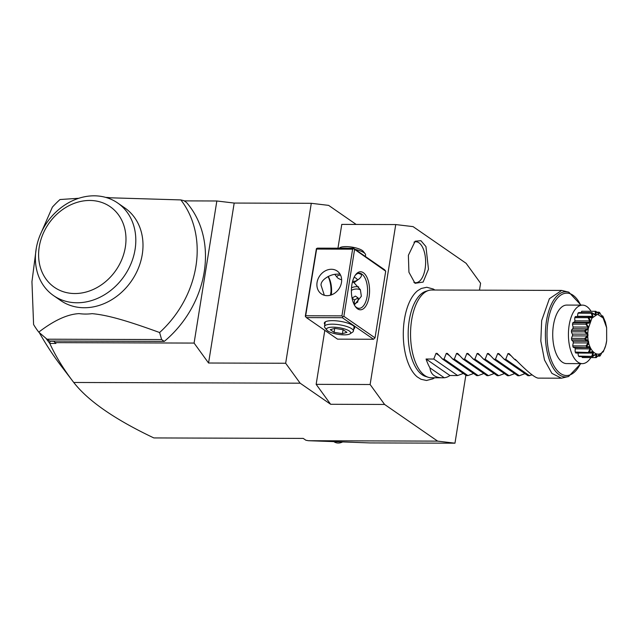<?xml version="1.0" encoding="UTF-8"?>
<svg xmlns="http://www.w3.org/2000/svg" width="639" height="639" viewBox="0 0 639 639"><rect width="100%" height="100%" fill="white"/><g stroke="black" fill="none" stroke-linecap="round" stroke-linejoin="round"><path stroke-width="0.96" d="M208.562 363.016L234.186 203.058L216.845 200.989L194.088 343.079L208.562 363.016L285.665 363.256L300.138 383.192L73.749 382.473L73.341 381.938C63.397 368.887 55.545 356.043 49.786 343.415L55.889 343.439L55.305 342.632L194.088 343.079M356.187 224.441L328.622 205.375L311.281 203.306L285.665 363.256M311.281 203.306L234.186 203.058M216.845 200.989L184.224 200.886M479.482 290.162L480.592 283.237L466.111 263.3L413.082 226.629L395.741 224.561L370.125 384.518L384.598 404.455L437.627 441.126L454.968 443.186L465.855 375.213M73.749 382.473C88.102 400.917 114.796 419.408 153.847 437.931L303.245 438.41L305.897 440.247L308.397 440.71L369.781 442.915L454.968 443.186M384.598 404.455L330.635 404.279L300.138 383.192M308.397 440.71L437.627 441.126M330.635 404.279L316.153 384.343L370.125 384.518M316.153 384.343L324.804 330.339M330.427 295.218L331.002 291.64M337.959 248.204L341.777 224.393L395.741 224.561M49.786 343.415L45.84 338.223M73.341 381.938L60.801 365.492C53.333 355.691 46.152 344.717 39.259 332.576M49.954 341.034L164.271 341.402L161.619 339.565L46.998 339.197L50.098 341.226L53.756 341.242L55.889 343.439M50.098 341.226L49.706 343.295M53.756 341.242L55.305 342.632M164.271 341.402A98.015 81.8 -55.3 0 0 186.516 202.475L183.864 200.646L180.853 199.919L110.667 197.81A61.44 51.28 124.7 0 0 105.731 197.395M78.797 198.274L60.002 199.536A98.015 81.8 -55.3 0 0 52.39 207.124L40.049 235.272M161.619 339.565L159.614 332.528A98.015 81.8 124.7 0 0 180.853 199.919M36.231 248.563L31.95 281.687L33.587 324.508A98.015 81.8 -55.3 0 0 38.763 332.136L46.998 339.197M38.763 332.136C54.067 320.371 67.51 314.196 79.1 313.613A61.44 51.28 -55.3 0 0 92.112 313.653C106.809 314.995 125.244 320.011 159.614 332.528M117.64 202.97L124.829 207.947A56.32 47.006 124.7 0 1 142.265 254.426A56.32 47.006 124.7 0 1 60.761 300.594L53.572 295.617A56.32 47.006 -55.3 0 0 135.077 249.45A56.32 47.006 -55.3 0 0 117.64 202.97A56.32 47.006 -55.3 0 0 36.343 247.9A56.32 47.006 -55.3 0 0 53.572 295.617M125.34 247.141A49.003 40.896 -55.3 0 0 89.748 200.462A49.003 40.896 -55.3 0 0 39.243 246.862A49.003 40.896 -55.3 0 0 74.835 293.541A49.003 40.896 -55.3 0 0 125.34 247.141M333.965 441.717A10.24 8.547 -55.3 0 0 333.989 441.733A10.24 8.547 -55.3 0 0 342.6 441.94M434.887 290.018L433.258 289.012L426.772 287.27L421.293 288.461L417.571 290.753A46.176 22.069 90.2 0 0 404.431 319.404A46.176 22.069 90.2 0 0 417.299 376.954L421.005 379.27L426.477 380.485L432.97 378.799L434.608 377.793M408.377 255.312L415.158 241.207L420.925 240.695L425.949 246.582L428.465 269.211L423.122 282.079L415.023 283.301L408.928 272.222L408.377 255.312M354.549 249.649L343.87 316.329L375.021 337.871L385.7 271.192L384.638 269.794L353.487 248.251L317.503 248.14L316.417 248.603L305.314 316.209L306.377 317.599L342.36 317.711L342.784 316.792L341.921 315.866L352.6 249.186L353.686 248.723L385.7 271.192M306.377 317.599L337.536 339.141L373.511 339.261L375.021 337.871M351.857 284.818A19.018 9.09 -89.8 0 1 355.58 274.81A19.018 9.09 -89.8 0 1 366.067 275.728A19.018 9.09 -89.8 0 1 369.094 296.736A19.018 9.09 -89.8 0 1 355.476 306.72A19.018 9.09 -89.8 0 1 351.857 284.818M343.87 316.329L342.784 316.792M342.36 317.711L373.511 339.261M324.844 324.412A15.36 4.209 9.1 0 1 325.147 321.952A15.36 4.209 9.1 0 1 332.536 320.65A15.36 4.209 9.1 0 1 354.222 326.609A15.36 4.209 9.1 0 1 353.734 329.045M330.754 295.122A19.018 9.09 90.2 0 0 328.031 276.503M353.487 248.251L353.686 248.723M352.6 249.186L316.624 249.066L305.514 316.672M305.937 315.754L341.921 315.866M341.474 282.51A13.898 11.598 124.7 0 1 321.369 293.9A13.898 11.598 124.7 0 1 317.064 282.43A13.898 11.598 124.7 0 1 337.176 271.04A13.898 11.598 124.7 0 1 341.474 282.51M316.624 249.066L316.417 248.603M339.9 273.891L336.913 274.211C331.361 273.859 320.666 279.395 321.042 285.178L324.324 295.282M352.584 281.424A10.24 2.804 -170.9 0 0 356.626 280.569L359.006 278.987A12.437 3.403 -170.9 0 0 359.214 278.836C361.666 276.567 362.113 274.994 360.58 274.099L358.263 273.34M341.649 279.826A10.24 2.804 -170.9 0 1 338.063 278.197A10.24 2.804 9.1 0 1 337.24 277.462A10.24 2.804 9.1 0 1 340.555 275.089M354.126 277.238A10.24 2.804 9.1 0 1 356.051 278.261A10.24 2.804 -170.9 0 1 356.626 280.569M359.214 278.836L354.014 282.726L360.38 289.707L361.362 296.256L354.365 304.931M355.124 275.465A17.557 8.387 -89.8 0 1 359.246 273.22A17.557 8.387 -89.8 0 1 367.145 296.28A17.557 8.387 -89.8 0 1 359.134 308.333A17.557 8.387 -89.8 0 1 355.028 306.065M331.337 294.922A17.557 8.387 90.2 0 0 328.166 276.439M339.652 287.71L340.052 286.943M354.014 282.726L352.432 282.007M351.506 287.774A13.898 11.598 124.7 0 1 358.687 286.903M351.386 290.362A11.702 9.769 124.7 0 1 360.468 289.906M352.097 298.237L354.549 299.931L354.15 304.124L357.68 302.135L358.327 298.117L355.436 296.105L352.049 298.014M358.072 297.942L354.549 299.931M365.364 256.463L365.596 255.017A14.625 4.01 -170.9 0 0 365.173 253.787A14.625 4.01 -170.9 0 0 363.998 252.74A14.625 4.01 9.1 0 0 355.132 249.394M341.889 248.22A14.625 4.01 9.1 0 1 347.472 248.236M339.213 248.212L340.06 247.644A12.253 3.355 9.1 0 1 350.643 246.926A12.253 3.355 9.1 0 1 362.273 250.48A12.253 3.355 -170.9 0 1 363.256 251.359L365.173 253.787M353.878 326.225A14.625 4.01 9.1 0 1 354.046 327.08L353.407 331.074A14.625 4.01 -170.9 0 0 351.817 328.805A14.625 4.01 9.1 0 0 335.866 324.34A14.625 4.01 9.1 0 0 324.516 326.449A14.625 4.01 9.1 0 0 324.939 327.671L326.856 330.107A12.253 3.355 9.1 0 1 334.333 327.208A12.253 3.355 9.1 0 1 349.365 331.05A12.253 3.355 -170.9 0 1 350.052 333.822L352.632 332.104A14.625 4.01 -170.9 0 0 353.407 331.074M324.516 326.449L325.163 322.455A14.625 4.01 9.1 0 1 325.594 321.697M326.856 330.107A12.253 3.355 9.1 0 0 327.839 330.986A12.253 3.355 -170.9 0 0 339.469 334.532A12.253 3.355 -170.9 0 0 350.052 333.822M334.78 328.374L343.111 329.716L346.945 332.36L342.432 333.662L334.093 332.32L330.267 329.676L334.78 328.374M342.432 333.662L343.063 329.708M334.093 332.32L334.724 328.39M561.705 290.425L549.372 298.732L541.68 320.562L540.818 341.01L544.492 359.997L551.896 373.368L561.425 378.2L568.582 376.491A42.613 20.368 -89.8 0 1 545.386 334.261A42.613 20.368 -89.8 0 1 568.854 292.183L561.705 290.425L431.66 290.01A43.883 20.975 90.2 0 0 428.601 290.465A43.883 20.975 90.2 0 0 411.636 320.147A43.883 20.975 90.2 0 0 428.33 377.306L425.606 376.459A43.037 20.568 -89.8 0 1 409.24 320.403A43.037 20.568 -89.8 0 1 425.878 291.304A43.037 20.568 -89.8 0 1 427.235 290.985M428.33 377.306A43.883 20.975 90.2 0 0 431.381 377.785L444.257 377.769A43.883 20.975 90.2 0 0 449.936 375.524L457.644 375.548L463.307 373.448M590.875 357.576A29.258 13.986 90.2 0 1 582.321 363.639A29.258 13.986 90.2 0 1 577.96 362.161A29.258 13.986 -89.8 0 1 568.614 329.716A29.258 13.986 -89.8 0 1 582.504 305.123A29.258 13.986 -89.8 0 1 586.858 306.592A29.258 13.986 90.2 0 1 591.019 311.233M582.321 363.639L566.609 363.583A29.258 13.986 -89.8 0 1 553.446 325.163A29.258 13.986 -89.8 0 1 566.793 305.075L582.504 305.123M606.627 327.671L605.484 322.36A23.172 11.079 90.2 0 0 605.413 322.112L602.96 316.321A23.172 11.079 90.2 0 0 602.849 316.137L601.874 316.289L599.59 312.463A23.172 11.079 90.2 0 0 599.462 312.375L596.802 312.439L595.788 311.257A23.172 11.079 90.2 0 0 595.652 311.265C596.898 315.402 595.684 315.93 592.018 312.846A23.172 11.079 90.2 0 0 591.89 312.95C593.855 317.447 592.8 318.813 588.719 317.032A23.172 11.079 90.2 0 0 588.615 317.232C591.331 321.545 590.556 323.574 586.306 323.326A23.172 11.079 90.2 0 0 586.235 323.582C588.032 326.138 588.711 327.631 588.295 328.079C588.511 328.75 587.433 329.708 585.06 330.946L584.773 330.315L587.632 328.797L587.912 327.08L585.755 324.149L572.512 324.109A23.172 11.079 -89.8 0 1 572.871 322.719A5.799 2.772 90.2 0 1 574.006 322.216L589.15 322.32L589.685 320.898L574.948 320.858A20.712 9.905 90.2 0 0 574.429 322.216M572.512 324.109A5.799 2.772 90.2 0 0 573.175 327.032A20.712 9.905 90.2 0 0 572.895 328.75A5.799 2.772 90.2 0 0 571.522 330.275A23.172 11.079 -89.8 0 0 571.41 331.833A5.799 2.772 90.2 0 0 572.512 334.101A20.712 9.905 90.2 0 0 572.536 335.906A5.799 2.772 90.2 0 0 571.49 338.319A23.172 11.079 -89.8 0 0 571.633 339.86A5.799 2.772 90.2 0 0 573.047 341.202A20.712 9.905 90.2 0 0 573.359 342.879A5.799 2.772 90.2 0 0 572.768 345.891A23.172 11.079 -89.8 0 0 573.167 347.233A5.799 2.772 90.2 0 0 574.141 347.608L588.12 347.648L573.167 347.233M574.757 347.608A20.712 9.905 90.2 0 0 575.284 348.83A5.799 2.772 90.2 0 0 575.22 352.073A23.172 11.079 -89.8 0 0 575.803 353.047A5.799 2.772 90.2 0 0 575.835 353.047A5.799 2.772 90.2 0 0 575.867 353.047M578.063 353.055A5.799 2.772 90.2 0 0 578.535 356.123A23.172 11.079 -89.8 0 0 579.246 356.618L592.545 356.474C596.131 353.207 597.353 353.583 596.211 357.584L582.313 357.552A23.172 11.079 -89.8 0 1 582.313 357.552L595.612 357.592M581.833 356.626A5.799 2.772 90.2 0 0 582.313 357.552A23.172 11.079 -89.8 0 0 582.361 357.552M592.018 312.846L594.765 314.348L595.612 313.981L595.005 311.297L581.754 311.257A23.172 11.079 -89.8 0 1 582.488 311.209A23.172 11.079 -89.8 0 1 582.504 311.209L582.504 311.209M581.754 311.257A5.799 2.772 90.2 0 0 581.186 312.583M588.719 317.032L588.615 316.617L591.626 317.303L592.361 316.353L591.267 313.198L578.015 313.158A23.172 11.079 -89.8 0 1 578.71 312.575L591.962 312.615M578.015 313.158A5.799 2.772 90.2 0 0 577.616 316.305A20.712 9.905 90.2 0 0 577.4 316.569M575.779 316.577A5.799 2.772 90.2 0 0 575.571 316.561A5.799 2.772 90.2 0 0 575.364 316.577A23.172 11.079 -89.8 0 0 574.804 317.623A5.799 2.772 90.2 0 0 574.948 320.858M586.306 323.326L586.115 322.767L572.871 322.719M585.755 324.149L586.235 323.582M586.115 322.767L588.199 322.256M589.685 320.898L588.056 317.663L574.804 317.623M575.571 316.561L588.902 316.601L575.364 316.577M588.056 317.663L588.615 317.232M592.361 316.353L577.616 316.305M591.267 313.198L591.89 312.95M595.612 313.981L594.246 313.973M595.788 311.257L599.047 314.076L598.831 312.183L596.618 312.175M595.005 311.297L595.652 311.265M598.831 312.183L599.462 312.375M601.499 315.77L602.257 316.624L602.265 315.754L602.849 316.137M604.909 321.569L605.293 322.016M594.917 355.028L596.107 355.036L595.564 357.592L596.211 357.584A23.172 11.079 90.2 0 0 596.347 357.576L597.808 355.779L599.981 356.003A23.172 11.079 90.2 0 0 600.117 355.891L602.473 351.73L603.28 351.809A23.172 11.079 90.2 0 0 603.384 351.618L605.692 345.523A23.172 11.079 90.2 0 0 605.764 345.268L606.659 340.779M603.28 351.809L602.705 352.225L602.681 351.554L601.946 352.504M602.705 352.225L602.681 351.554M599.981 356.003L597.465 356.219M599.358 356.227L599.534 354.501L597.201 356.506M596.107 355.036L595.252 354.773L592.497 356.658M585.06 330.946A23.172 11.079 90.2 0 0 585.036 331.234C588.934 333.718 588.966 336.306 585.132 338.997A23.172 11.079 90.2 0 0 585.156 339.277C589.358 340.323 589.805 342.728 586.514 346.49A23.172 11.079 90.2 0 0 586.586 346.737C590.827 346.218 591.65 348.151 589.038 352.528A23.172 11.079 90.2 0 0 589.15 352.704C593.184 350.699 594.27 351.921 592.409 356.378L578.535 356.123M591.778 356.171L592.8 353.079L589.446 353.071M592.8 353.079L592.041 352.225L589.054 353.095L575.803 353.047L589.15 352.704M589.038 352.528L575.22 352.073M588.471 352.121L590.021 348.878L575.284 348.83M590.021 348.878L589.454 347.528L588.12 347.648M586.514 346.49L586.019 345.939L572.768 345.891M586.41 347.273L586.586 346.737M586.019 345.939L588.104 342.927L573.359 342.879M588.104 342.927L587.784 341.25L573.047 341.202M587.784 341.25L584.885 339.9L571.633 339.86M585.132 338.997L584.733 338.366L571.49 338.319M584.885 339.9L585.156 339.277M584.733 338.366L587.273 335.954L572.536 335.906M587.273 335.954L587.249 334.149L572.512 334.101M587.249 334.149L584.661 331.873L571.41 331.833M584.773 330.315L571.522 330.275M584.661 331.873L585.036 331.234M587.632 328.797L572.895 328.75M587.912 327.08L573.175 327.032M606.667 340.739L606.635 327.727L603.096 317.934L597.489 314.3L591.906 318.174L588.423 328.119C583.902 352.393 603.28 365.788 606.667 340.739L606.579 341.234M442.555 377.817C434.847 377.681 430.654 374.366 429.975 367.896A43.883 20.975 90.2 0 1 426.069 359.022L433.777 359.046L436.014 353.367L437.1 353.367L442.523 359.078L444.057 359.086L446.294 353.399L447.38 353.399L452.803 359.11L454.337 359.118L456.573 353.431L457.66 353.431L463.083 359.142L464.617 359.15L466.853 353.463L467.94 353.463L473.363 359.174L474.897 359.182L477.133 353.495L478.22 353.503L483.643 359.206L485.177 359.214L487.413 353.527L488.5 353.535L493.923 359.238L495.457 359.246L497.693 353.559L498.779 353.567L504.203 359.278L505.737 359.278L507.973 353.591L509.059 353.599L514.483 359.31L515.25 359.31C527.119 371.427 534.755 377.697 538.166 378.128L561.425 378.2M442.523 359.078L466.39 375.58L467.924 375.58L473.587 373.48M452.803 359.11L476.67 375.612L478.204 375.62L483.867 373.511M463.083 359.142L486.95 375.644L488.484 375.652L494.147 373.543M473.363 359.174L497.23 375.676L498.763 375.684L504.427 373.575M483.643 359.206L507.51 375.708L509.043 375.716L514.707 373.607M493.923 359.238L517.79 375.74L519.323 375.748L524.978 373.647M504.203 359.278L528.07 375.78L532.143 374.901M516.847 360.939L514.483 359.31M529.603 375.78L505.737 359.278M519.323 375.748L495.457 359.246M509.043 375.716L485.177 359.214M498.763 375.684L474.897 359.182M488.484 375.652L464.617 359.15M478.204 375.62L454.337 359.118M467.924 375.58L444.057 359.086M457.644 375.548L433.777 359.046M426.069 359.022L449.936 375.524M429.975 367.896L444.257 377.769M413.864 282.334A20.48 9.793 90.2 0 0 425.127 268.668A20.48 9.793 90.2 0 0 414 242.165M580.659 305.115A41.2 19.689 90.2 0 0 552.855 305.194A41.2 19.689 90.2 0 0 552.663 363.367A41.2 19.689 90.2 0 0 580.468 363.631M507.973 353.591L511.056 355.723M497.693 353.559L500.776 355.691M487.413 353.527L490.496 355.659M477.133 353.495L480.216 355.627M466.853 353.463L469.937 355.596M456.573 353.431L459.657 355.564M446.294 353.399L449.377 355.532M436.014 353.367L439.097 355.5M337.24 277.462L334.852 274.435M425.878 291.304L428.601 290.465M602.13 352.241L602.577 352.241M568.582 376.491L580.803 363.631M568.854 292.183L580.987 305.115"/></g></svg>
